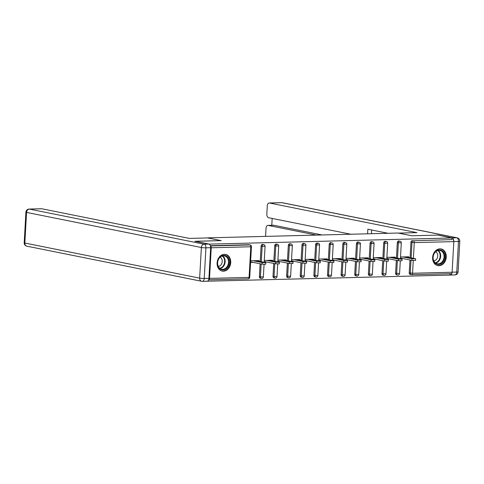 <?xml version="1.0" encoding="UTF-8"?>
<svg xmlns="http://www.w3.org/2000/svg" width="484" height="484" viewBox="0 0 484 484"><rect width="100%" height="100%" fill="white"/><g stroke="black" fill="none" stroke-linecap="round" stroke-linejoin="round"><path stroke-width="0.73" d="M223.445 271.185A8.506 6.752 101.4 0 0 230.656 263.326A8.506 6.752 101.4 0 0 225.586 254.409A8.506 6.752 101.4 0 0 224.388 254.3A8.506 6.752 101.4 0 0 217.171 262.165A8.506 6.752 101.4 0 0 222.241 271.082A8.506 6.752 101.4 0 0 223.445 271.185M438.97 265.716A8.506 6.752 101.4 0 0 446.181 257.857A8.506 6.752 101.4 0 0 441.112 248.939A8.506 6.752 101.4 0 0 439.914 248.837A8.506 6.752 101.4 0 0 432.696 256.695A8.506 6.752 101.4 0 0 437.766 265.613A8.506 6.752 101.4 0 0 438.97 265.716M207.176 281.21L449.92 275.087L449.999 273.714M195.167 241.322L221.194 240.602L207.545 237.94M207.545 237.862L398.096 233.034L411.745 235.775L437.766 235.115L451.995 237.971L451.905 239.592L413.39 240.808L451.905 239.592M452.945 239.804A1.633 0.98 88.5 0 1 453.829 241.625L452.116 272.244A1.633 0.98 88.5 0 1 451.185 273.684A1.633 0.98 88.5 0 1 451.052 273.672M195.173 241.268L209.403 244.124L451.995 237.971M248.014 278.82A1.633 0.98 -91.5 0 0 248.147 278.832L208.616 279.837A1.633 0.98 -91.5 0 0 209.524 278.397L211.236 247.772A1.633 0.98 -91.5 0 0 210.461 245.987M400.516 256.998L408.78 256.786L408.75 257.355M400.425 258.619L402.93 258.559M210.377 245.721L248.873 244.741A1.633 1.301 -78.6 0 1 249.103 244.765L250.143 244.971A1.633 1.301 -78.6 0 0 249.907 244.952L248.873 244.741M410.456 274.47A1.633 1.301 -78.6 0 1 410.22 274.446A1.633 1.301 -78.6 0 1 409.234 272.879L409.954 259.969M410.087 257.621L410.946 242.254A1.633 1.301 -78.6 0 1 412.35 240.596M260.598 278.27A1.633 1.301 -78.6 0 1 260.368 278.252A1.633 1.301 -78.6 0 1 259.382 276.679L260.102 263.768M260.235 261.427L261.094 246.053A1.633 1.301 -78.6 0 1 262.491 244.396A1.633 1.301 -78.6 0 1 262.727 244.42L263.762 244.626A1.633 1.301 -78.6 0 0 263.532 244.608A1.633 1.301 101.4 0 0 262.134 246.265L261.094 246.053M274.222 277.925A1.633 1.301 -78.6 0 1 273.992 277.901A1.633 1.301 -78.6 0 1 273.006 276.334L273.726 263.423M273.859 261.082L274.718 245.709A1.633 1.301 -78.6 0 1 276.116 244.051A1.633 1.301 -78.6 0 1 276.346 244.075L277.386 244.281A1.633 1.301 -78.6 0 0 277.157 244.263A1.633 1.301 101.4 0 0 275.753 245.92L274.718 245.709M287.847 277.58A1.633 1.301 -78.6 0 1 287.617 277.556A1.633 1.301 -78.6 0 1 286.625 275.989L287.351 263.078M287.478 260.731L288.337 245.364A1.633 1.301 -78.6 0 1 289.741 243.706A1.633 1.301 -78.6 0 1 289.97 243.724L291.011 243.936A1.633 1.301 -78.6 0 0 290.781 243.918A1.633 1.301 101.4 0 0 289.378 245.569L288.337 245.364M301.471 277.235A1.633 1.301 -78.6 0 1 301.236 277.211A1.633 1.301 -78.6 0 1 300.249 275.644L300.969 262.733M301.102 260.386L301.962 245.019A1.633 1.301 -78.6 0 1 303.365 243.361A1.633 1.301 -78.6 0 1 303.595 243.379L304.636 243.591A1.633 1.301 -78.6 0 0 304.4 243.573A1.633 1.301 101.4 0 0 303.002 245.225L301.962 245.019M315.09 276.884A1.633 1.301 -78.6 0 1 314.86 276.866A1.633 1.301 -78.6 0 1 313.874 275.299L314.594 262.388M314.727 260.041L315.586 244.674A1.633 1.301 -78.6 0 1 316.984 243.016A1.633 1.301 -78.6 0 1 317.22 243.035L318.254 243.246A1.633 1.301 -78.6 0 0 318.024 243.222A1.633 1.301 101.4 0 0 316.627 244.88L315.586 244.674M328.715 276.539A1.633 1.301 -78.6 0 1 328.485 276.521A1.633 1.301 -78.6 0 1 327.499 274.954L328.219 262.044M328.352 259.696L329.211 244.329A1.633 1.301 -78.6 0 1 330.608 242.672A1.633 1.301 -78.6 0 1 330.838 242.69L331.879 242.901A1.633 1.301 -78.6 0 0 331.649 242.877A1.633 1.301 101.4 0 0 330.245 244.535L329.211 244.329M342.339 276.195A1.633 1.301 -78.6 0 1 342.109 276.176A1.633 1.301 -78.6 0 1 341.117 274.603L341.843 261.699M341.97 259.351L342.829 243.978A1.633 1.301 -78.6 0 1 344.233 242.327A1.633 1.301 -78.6 0 1 344.463 242.345L345.503 242.557A1.633 1.301 -78.6 0 0 345.274 242.532A1.633 1.301 101.4 0 0 343.87 244.19L342.829 243.978M355.964 275.85A1.633 1.301 -78.6 0 1 355.728 275.832A1.633 1.301 -78.6 0 1 354.742 274.259L355.462 261.354M355.595 259.007L356.454 243.633A1.633 1.301 -78.6 0 1 357.858 241.982A1.633 1.301 -78.6 0 1 358.087 242L359.128 242.206A1.633 1.301 -78.6 0 0 358.898 242.188A1.633 1.301 101.4 0 0 357.494 243.845L356.454 243.633M369.582 275.505A1.633 1.301 -78.6 0 1 369.352 275.487A1.633 1.301 -78.6 0 1 368.366 273.914L369.086 261.009M369.219 258.662L370.079 243.289A1.633 1.301 -78.6 0 1 371.476 241.637A1.633 1.301 -78.6 0 1 371.712 241.655L372.753 241.861A1.633 1.301 -78.6 0 0 372.517 241.843A1.633 1.301 101.4 0 0 371.119 243.5L370.079 243.289M383.207 275.16A1.633 1.301 -78.6 0 1 382.977 275.142A1.633 1.301 -78.6 0 1 381.991 273.569L382.711 260.658M382.844 258.317L383.703 242.944A1.633 1.301 -78.6 0 1 385.101 241.286A1.633 1.301 -78.6 0 1 385.331 241.31L386.371 241.516A1.633 1.301 -78.6 0 0 386.141 241.498A1.633 1.301 101.4 0 0 384.744 243.156L383.703 242.944M396.832 274.815A1.633 1.301 -78.6 0 1 396.602 274.797A1.633 1.301 -78.6 0 1 395.609 273.224L396.336 260.313M396.463 257.972L397.322 242.599A1.633 1.301 -78.6 0 1 398.725 240.941A1.633 1.301 -78.6 0 1 398.955 240.965L399.996 241.171A1.633 1.301 -78.6 0 0 399.766 241.153A1.633 1.301 101.4 0 0 398.362 242.811L397.322 242.599M395.125 257.7L395.162 257.137L386.891 257.343M386.801 258.97L389.305 258.904M381.507 258.045L381.537 257.482L373.273 257.688M373.182 259.315L375.681 259.249M367.882 258.389L367.913 257.827L359.648 258.032M359.558 259.66L362.062 259.593M354.258 258.74L354.288 258.172L346.024 258.383M345.933 260.005L348.438 259.938M340.633 259.085L340.669 258.517L332.399 258.728M332.308 260.35L334.813 260.283M327.015 259.43L327.045 258.861L318.781 259.073M318.69 260.695L321.188 260.634M313.39 259.775L313.42 259.206L305.156 259.418M305.065 261.039L307.564 260.979M299.765 260.12L299.796 259.551L291.531 259.763M291.441 261.384L293.945 261.324M286.141 260.465L286.177 259.896L277.907 260.108M277.816 261.729L280.321 261.669M272.522 260.809L272.553 260.241L264.288 260.452M264.191 262.074L266.696 262.013M258.898 261.154L258.928 260.592L250.664 260.797M250.573 262.425L253.071 262.358M415.647 258.813L415.556 260.44L411.926 260.368L412.017 258.74L415.647 258.813L406.251 256.853M412.017 258.74L403.021 256.937M411.926 260.368L400.456 258.063M402.029 259.158L401.938 260.785L398.308 260.713L398.399 259.091L402.029 259.158L392.627 257.198M398.399 259.091L389.396 257.282M398.308 260.713L386.831 258.408M388.404 259.503L388.313 261.13L384.683 261.058L384.774 259.436L388.404 259.503L379.002 257.542M384.774 259.436L375.772 257.627M384.683 261.058L373.212 258.752M374.779 259.854L374.689 261.475L371.059 261.402L371.149 259.781L374.779 259.854L365.384 257.887M371.149 259.781L362.153 257.972M371.059 261.402L359.588 259.097M361.155 260.198L361.064 261.82L357.434 261.747L357.525 260.126L361.155 260.198L351.759 258.232M357.525 260.126L348.528 258.317M357.434 261.747L345.963 259.442M347.536 260.543L347.445 262.165L343.815 262.092L343.906 260.471L347.536 260.543L338.135 258.583M343.906 260.471L334.904 258.662M343.815 262.092L332.339 259.787M441.511 263.423A7.357 5.844 -78.6 0 1 433.61 260.955A7.357 5.844 -78.6 0 1 436.326 250.924A7.357 5.844 -78.6 0 1 444.227 253.392A7.357 5.844 -78.6 0 1 441.511 263.423M436.193 251.317A6.812 5.409 101.4 0 0 433.15 258.408A6.812 5.409 101.4 0 0 437.252 263.786A6.812 5.409 101.4 0 0 440.997 262.897A6.812 5.409 101.4 0 0 444.034 255.812A6.812 5.409 101.4 0 0 439.938 250.428A6.812 5.409 101.4 0 0 436.193 251.317M433.833 260.955A4.852 3.854 101.4 0 0 435.558 260.277A4.852 3.854 101.4 0 0 437.748 255.812A4.852 3.854 101.4 0 0 435.691 251.722M436.979 265.395A8.452 6.709 101.4 0 0 437.258 265.456A8.452 6.709 101.4 0 0 441.898 264.349A8.452 6.709 101.4 0 0 445.667 255.564A8.452 6.709 101.4 0 0 440.585 248.891A8.452 6.709 101.4 0 0 440.301 248.843M225.986 268.892A7.357 5.844 -78.6 0 1 218.084 266.418A7.357 5.844 -78.6 0 1 220.801 256.387A7.357 5.844 -78.6 0 1 228.702 258.855A7.357 5.844 -78.6 0 1 225.986 268.892M220.668 256.786A6.812 5.409 101.4 0 0 217.631 263.871A6.812 5.409 101.4 0 0 221.726 269.255A6.812 5.409 101.4 0 0 225.471 268.36A6.812 5.409 101.4 0 0 228.508 261.275A6.812 5.409 101.4 0 0 224.413 255.891A6.812 5.409 101.4 0 0 220.668 256.786M218.308 266.418A4.852 3.854 101.4 0 0 220.038 265.74A4.852 3.854 101.4 0 0 222.223 261.275A4.852 3.854 101.4 0 0 220.166 257.185M221.454 270.858A8.452 6.709 101.4 0 0 221.732 270.925A8.452 6.709 101.4 0 0 226.373 269.818A8.452 6.709 101.4 0 0 230.142 261.027A8.452 6.709 101.4 0 0 225.06 254.354A8.452 6.709 101.4 0 0 224.776 254.306M453.762 240.844A3.273 1.954 -91.5 0 0 452.002 237.91L438.026 235.109L411.83 235.768L398.507 233.094L416.936 232.629L269.425 203.002A3.273 1.954 -91.5 0 0 269.158 202.977A3.273 1.954 -91.5 0 0 267.295 205.857L266.835 214.079A3.273 1.954 -91.5 0 0 268.602 217.721L350.815 234.232M388.065 233.288L367.84 229.222L367.586 233.808M267.906 225.381L273.496 225.235A3.273 1.954 88.5 0 1 273.762 225.26L268.172 225.405A3.273 1.954 -91.5 0 0 267.906 225.381A3.273 1.954 -91.5 0 0 266.043 228.254L265.583 236.392M272.171 218.435L271.79 225.278M268.172 225.405L316.469 235.103M449.926 275.033A3.273 1.954 -91.5 0 0 450.187 275.051A3.273 1.954 -91.5 0 0 451.929 273.067M273.762 225.26L322.06 234.958M371.633 229.985L371.428 233.712M207.787 237.934L189.359 238.4L41.848 208.773L29.361 209.088L204.163 244.196L208.882 244.075L194.907 241.274L221.109 240.608L207.787 237.934M208.937 278.342L210.649 247.717L205.93 247.832L204.218 278.457L208.937 278.342A3.273 1.954 88.5 0 1 207.067 281.216L202.354 281.337A3.273 1.954 -91.5 0 0 204.218 278.457A3.273 0.351 3.2 0 1 199.65 278.137L201.362 247.512L26.559 212.403L24.847 243.028L199.65 278.137A3.273 2.595 101.4 0 0 201.628 281.277A3.273 2.595 101.4 0 0 202.088 281.313A3.273 1.954 -91.5 0 0 202.354 281.337A3.273 3.273 0 0 1 201.628 281.277L26.82 246.168A3.273 2.595 101.4 0 1 24.847 243.028A3.273 0.351 -176.8 0 1 24.2 242.78L25.912 212.155A3.273 0.351 3.2 0 0 26.559 212.403A3.273 2.595 101.4 0 1 29.361 209.088A3.273 1.954 -91.5 0 0 29.094 209.064L41.582 208.749A3.273 1.954 88.5 0 1 41.848 208.773M208.882 244.075A3.273 1.954 88.5 0 1 210.649 247.717M333.912 260.888L333.821 262.51L330.191 262.437L330.282 260.815L333.912 260.888L324.51 258.928M330.282 260.815L321.279 259.007M330.191 262.437L318.72 260.132M320.287 261.233L320.196 262.854L316.566 262.782L316.657 261.16L320.287 261.233L310.891 259.273M316.657 261.16L307.655 259.351M316.566 262.782L305.095 260.483M306.662 261.578L306.572 263.199L302.942 263.133L303.032 261.505L306.662 261.578L297.267 259.618M303.032 261.505L294.036 259.696M302.942 263.133L291.471 260.828M293.038 261.923L292.947 263.544L289.323 263.478L289.414 261.85L293.038 261.923L283.642 259.962M289.414 261.85L280.411 260.047M289.323 263.478L277.846 261.172M279.419 262.267L279.328 263.895L275.698 263.822L275.789 262.195L279.419 262.267L270.018 260.307M275.789 262.195L266.787 260.392M275.698 263.822L264.228 261.517M265.795 262.612L265.704 264.24L262.074 264.167L262.165 262.546L265.795 262.612L256.399 260.652M262.165 262.546L253.162 260.737M262.074 264.167L250.603 261.862M453.829 241.625L414.274 242.623L413.396 258.287M413.269 260.525L412.562 273.248L452.116 272.244M411.128 257.833L411.987 242.46A1.633 1.301 101.4 0 1 413.39 240.808A1.633 0.98 88.5 0 1 414.274 242.623L410.946 242.254M409.234 272.879L412.562 273.248A1.633 0.98 88.5 0 1 411.624 274.688A1.633 0.98 88.5 0 1 411.497 274.676A1.633 1.301 -78.6 0 1 411.261 274.658A1.633 1.301 -78.6 0 1 410.275 273.085L410.995 260.18M209.524 278.397L249.085 277.399L250.797 246.773L211.236 247.772M210.455 245.951L249.907 244.952A1.633 0.98 -91.5 0 1 250.797 246.773L251.45 246.665A1.633 1.633 0 0 0 250.143 244.971M249.738 277.29A1.633 1.633 0 0 1 248.147 278.832A1.633 0.98 -91.5 0 0 249.085 277.399L249.738 277.29L251.45 246.665M395.609 273.224L399.596 273.49L400.298 260.906M397.503 258.178L398.362 242.811L401.309 242.865A1.633 1.633 0 0 0 399.996 241.171M397.872 275.021A1.633 1.301 -78.6 0 1 397.642 275.003A1.633 1.301 -78.6 0 1 396.65 273.436L397.376 260.525M381.991 273.569L383.032 273.781L383.751 260.87M383.879 258.523L384.744 243.156L387.684 243.21A1.633 1.633 0 0 0 386.371 241.516M368.366 273.914L369.407 274.125L370.127 261.215M370.26 258.867L371.119 243.5L374.059 243.555A1.633 1.633 0 0 0 372.753 241.861M354.742 274.259L355.782 274.47L356.502 261.56M356.635 259.212L357.494 243.845L360.435 243.906A1.633 1.633 0 0 0 359.128 242.206M341.117 274.603L342.158 274.815L342.884 261.904M343.011 259.563L343.87 244.19L346.816 244.251A1.633 1.633 0 0 0 345.503 242.557M327.499 274.954L328.533 275.16L329.259 262.249M329.386 259.908L330.245 244.535L333.192 244.595A1.633 1.633 0 0 0 331.879 242.901M313.874 275.299L314.915 275.505L315.635 262.594M315.768 260.253L316.627 244.88L319.567 244.94A1.633 1.633 0 0 0 318.254 243.246M300.249 275.644L301.29 275.85L302.01 262.945M302.143 260.598L303.002 245.225L305.942 245.285A1.633 1.633 0 0 0 304.636 243.591M286.625 275.989L287.665 276.195L288.391 263.29M288.518 260.943L289.378 245.569L292.324 245.63A1.633 1.633 0 0 0 291.011 243.936M273.006 276.334L274.041 276.539L274.767 263.635M274.894 261.287L275.753 245.92L278.699 245.975A1.633 1.633 0 0 0 277.386 244.281M259.382 276.679L260.422 276.89L261.142 263.98M261.275 261.632L262.134 246.265L265.075 246.32A1.633 1.633 0 0 0 263.762 244.626M384.248 275.366A1.633 1.301 -78.6 0 1 384.018 275.348A1.633 1.301 -78.6 0 1 383.032 273.781L385.972 273.835L386.674 261.251M370.623 275.717A1.633 1.301 -78.6 0 1 370.393 275.692A1.633 1.301 -78.6 0 1 369.407 274.125L372.347 274.18L373.049 261.596M357.004 276.062A1.633 1.301 -78.6 0 1 356.769 276.037A1.633 1.301 -78.6 0 1 355.782 274.47L358.723 274.525L359.43 261.941M343.38 276.406A1.633 1.301 -78.6 0 1 343.15 276.382A1.633 1.301 -78.6 0 1 342.158 274.815L345.104 274.876L345.806 262.286M329.755 276.751A1.633 1.301 -78.6 0 1 329.525 276.733A1.633 1.301 -78.6 0 1 328.533 275.16L331.479 275.221L332.181 262.63M316.131 277.096A1.633 1.301 -78.6 0 1 315.901 277.078A1.633 1.301 -78.6 0 1 314.915 275.505L317.855 275.565L318.557 262.981M302.506 277.441A1.633 1.301 -78.6 0 1 302.276 277.423A1.633 1.301 -78.6 0 1 301.29 275.85L304.23 275.91L304.938 263.326M288.887 277.786A1.633 1.301 -78.6 0 1 288.658 277.768A1.633 1.301 -78.6 0 1 287.665 276.195L290.612 276.255L291.314 263.671M275.263 278.131A1.633 1.301 -78.6 0 1 275.033 278.112A1.633 1.301 -78.6 0 1 274.041 276.539L276.987 276.6L277.689 264.016M261.638 278.475A1.633 1.301 -78.6 0 1 261.408 278.457A1.633 1.301 -78.6 0 1 260.422 276.89L263.363 276.945L264.064 264.361M438.171 250.44A6.812 5.409 -78.6 0 1 440.67 256.224A6.812 5.409 -78.6 0 1 437.609 262.219A6.812 5.409 -78.6 0 1 435.63 263.096M435.261 262.824A6.588 5.233 101.4 0 0 437.209 261.959A6.588 5.233 101.4 0 0 440.168 256.145A6.588 5.233 101.4 0 0 437.73 250.549M222.646 255.903A6.812 5.409 -78.6 0 1 225.145 261.687A6.812 5.409 -78.6 0 1 222.083 267.682A6.812 5.409 -78.6 0 1 220.105 268.566M219.736 268.287A6.588 5.233 101.4 0 0 221.684 267.428A6.588 5.233 101.4 0 0 224.643 261.608A6.588 5.233 101.4 0 0 222.204 256.018M452.123 272.171L456.769 272.056L458.481 241.431L453.835 241.546M452.002 237.91L456.714 237.795L281.912 202.687L269.425 203.002M281.646 202.663A3.273 1.954 88.5 0 1 281.912 202.687A3.273 2.595 101.4 0 1 282.372 202.723A3.273 3.273 0 0 0 281.646 202.663L269.158 202.977M456.714 237.795A3.273 1.954 88.5 0 1 458.481 241.431A3.273 0.351 -176.8 0 0 459.8 241.22A3.273 3.273 0 0 0 457.18 237.832A3.273 2.595 101.4 0 0 456.714 237.795M456.769 272.056A3.273 1.954 88.5 0 1 454.906 274.936A3.273 3.273 0 0 0 458.088 271.845A3.273 0.351 3.2 0 1 456.769 272.056M204.163 244.196A3.273 2.595 101.4 0 0 201.362 247.512A3.273 0.351 -176.8 0 0 205.93 247.832A3.273 1.954 -91.5 0 0 204.163 244.196M451.185 273.684L411.624 274.688A1.633 1.633 0 0 1 411.261 274.658L410.22 274.446M396.602 274.797L397.642 275.003A1.633 1.633 0 0 0 399.596 273.49M400.419 258.765L401.309 242.865M382.977 275.142L384.018 275.348A1.633 1.633 0 0 0 385.972 273.835M386.795 259.109L387.684 243.21M369.352 275.487L370.393 275.692A1.633 1.633 0 0 0 372.347 274.18M373.17 259.454L374.059 243.555M355.728 275.832L356.769 276.037A1.633 1.633 0 0 0 358.723 274.525M359.545 259.799L360.435 243.906M342.109 276.176L343.15 276.382A1.633 1.633 0 0 0 345.104 274.876M345.927 260.144L346.816 244.251M328.485 276.521L329.525 276.733A1.633 1.633 0 0 0 331.479 275.221M332.302 260.489L333.192 244.595M314.86 276.866L315.901 277.078A1.633 1.633 0 0 0 317.855 275.565M318.678 260.834L319.567 244.94M301.236 277.211L302.276 277.423A1.633 1.633 0 0 0 304.23 275.91M305.053 261.185L305.942 245.285M287.617 277.556L288.658 277.768A1.633 1.633 0 0 0 290.612 276.255M291.435 261.529L292.324 245.63M273.992 277.901L275.033 278.112A1.633 1.633 0 0 0 276.987 276.6M277.81 261.874L278.699 245.975M260.368 278.252L261.408 278.457A1.633 1.633 0 0 0 263.363 276.945M264.185 262.219L265.075 246.32M282.372 202.723L457.18 237.832M450.187 275.051L454.906 274.936M459.8 241.22L458.088 271.845M24.2 242.78A3.273 3.273 0 0 0 26.82 246.168M29.094 209.064A3.273 3.273 0 0 0 25.912 212.155"/></g></svg>
